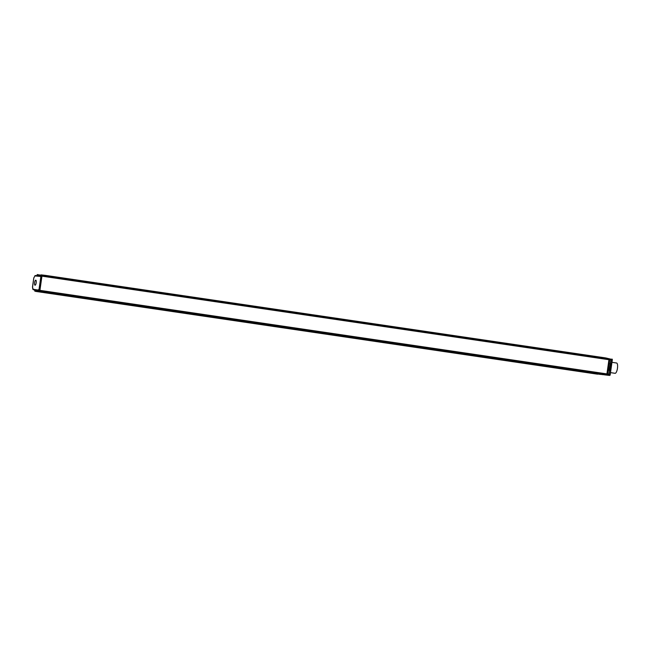 <?xml version="1.0" encoding="UTF-8"?>
<svg xmlns="http://www.w3.org/2000/svg" width="650" height="650" viewBox="0 0 650 650"><rect width="100%" height="100%" fill="white"/><g stroke="black" fill="none" stroke-linecap="round" stroke-linejoin="round"><path stroke-width="0.97" d="M607.173 374.051L609.221 359.669L45.004 276.502L40.95 275.925L38.894 290.339L39.983 290.469L39.211 290.542L39.439 291.484L42.575 292.037L42.876 291.631L42.949 290.908L39.097 290.355M609.944 374.579L612.032 359.929L605.93 358.418L605.8 359.133L45.004 276.502L45.134 275.933L45.078 276.339L41.941 275.876L45.126 275.779L605.938 358.564L605.881 358.971L611 359.734L609.221 359.669M44.931 275.299L605.759 357.963L612.137 359.946L610.147 375.05L612.357 359.507L605.735 357.939L41.779 274.926L605.735 357.939M34.759 290.794L35.709 291.395L600.486 374.416L39.764 291.623M598.114 373.896L41.535 291.956L602.339 374.595L603.346 374.692L603.753 373.547L603.679 374.27L42.876 291.631L42.949 290.908L39.983 290.469L39.146 291.054M39.439 291.484L42.551 292.053L42.876 291.631L40.178 291.159L40.008 290.639L608.904 374.473L609.416 370.467L608.863 374.303M597.716 374.181L596.432 374.002M607.677 374.124L609.724 359.718M611 359.734L610.431 363.724L611.146 364L610.228 370.419L609.472 370.484M612.056 359.084L612.349 359.523L612.056 359.084M604.459 374.839L609.148 375.399L604.232 374.554M610.139 375.107L609.733 375.432M608.879 374.303L603.753 373.547L608.904 374.473M610.001 363.707L610.691 363.984L609.416 370.467M609.148 370.435L610.919 359.889L41.145 275.949L42.413 275.462L45.126 275.779L605.93 358.418M610.496 372.629L615.071 373.303A5.208 1.633 -81.6 0 0 617.045 370.305A5.208 1.633 -81.6 0 0 617.5 364.626A5.208 1.633 -81.6 0 0 616.59 363.009L611.959 362.326M41.941 276.152L41.413 276.104L39.39 290.306L606.921 373.904L608.944 359.71L41.941 276.152L39.918 290.355L606.921 373.904M39.39 290.306L39.918 290.355M38.943 291.476L39.756 291.501M41.551 291.671L40.755 291.817L41.551 291.671M609.659 375.448L41.543 291.964M35.035 285.212A2.535 0.796 -81.6 0 0 36.189 282.799A2.535 0.796 -81.6 0 0 35.766 280.183A2.535 0.796 -81.6 0 0 35.75 280.183A2.535 0.796 -81.6 0 0 34.604 282.604A2.535 0.796 -81.6 0 0 35.027 285.212A2.535 0.796 -81.6 0 0 35.035 285.212M41.389 275.275L41.251 275.868M37.058 275.714L37.302 274.544L40.714 275.202A0.422 0.422 0 0 1 41.169 274.869L40.755 275.145M596.513 374.034L35.709 291.395L38.553 291.249M38.488 290.322L35.092 289.973M40.584 275.811L40.731 275.234L41.332 275.332M33.898 277.777L35.222 275.535L40.487 276.047L35.214 275.535L34.791 275.901L40.235 276.429M33.8 277.989L32.565 287.219M35.043 289.989L33.215 289.664L32.5 286.975A0.422 0.422 0 0 0 32.5 287.105L32.874 289.331L34.97 290.339M38.504 290.127L32.898 289.193M38.488 291.07L40.844 291.809M40.641 291.777L38.821 291.452L38.504 290.387M39.097 290.989L39.211 290.542M603.753 373.547L42.957 290.908L603.753 373.547M39.999 290.688L609.635 374.831M611.804 359.604L611.991 359.044M603.379 374.676L609.692 375.432L609.594 374.977L603.679 374.27M612.357 359.515L612.032 359.929M609.017 370.24L610.049 370.565M610.228 370.419L609.578 370.321L610.48 363.951L609.919 363.87M611.146 364L610.48 363.951L611.008 363.813M38.512 290.29L38.342 289.721M37.18 275.722L40.528 275.925M35.076 290.006L34.929 291.257M38.48 290.501L35.173 290.176M34.938 290.412L34.718 290.883L38.529 291.249M33.215 289.664L38.48 290.176M37.017 275.787L37.017 274.942M44.956 275.324L41.836 274.958L42.421 275.608M42.112 275.852L41.373 275.34L41.308 275.795M40.227 291.013L39.455 291.517M38.813 291.452L38.813 291.452A0.422 0.422 0 0 1 38.464 291.021L38.667 290.192M41.535 291.956L602.339 374.595M612.357 359.572L610.155 375.05M40.722 275.186L40.674 276.063M32.5 286.975L33.776 277.981A0.422 0.422 0 0 1 33.816 277.859L35.214 275.535M40.56 291.395L40.755 291.817"/></g></svg>
